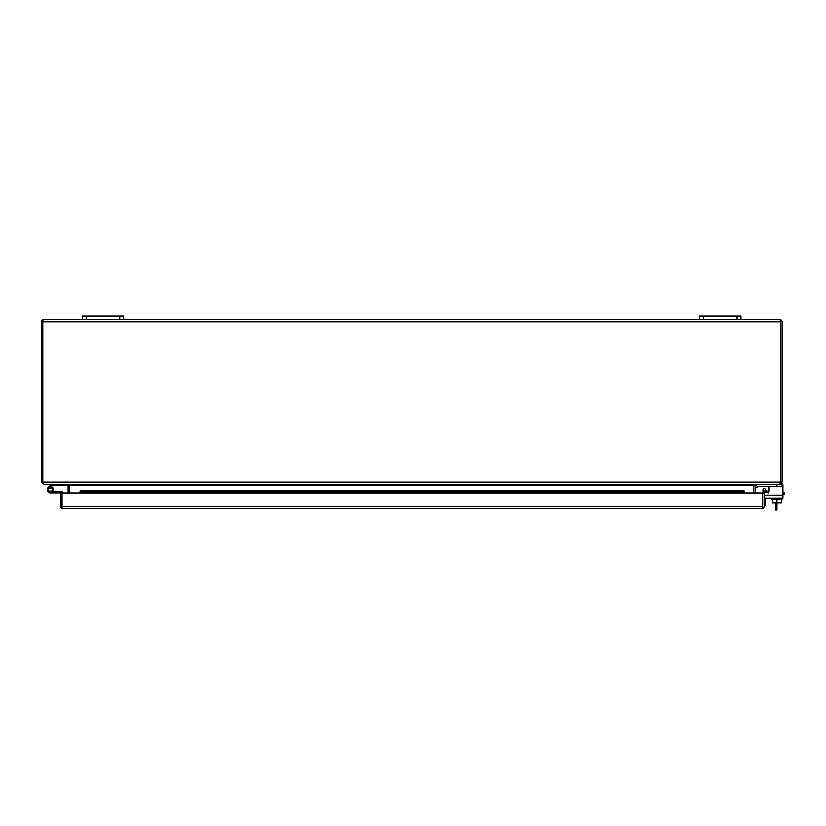 <?xml version="1.0" encoding="UTF-8"?>
<svg xmlns="http://www.w3.org/2000/svg" width="826" height="826" viewBox="0 0 826 826"><rect width="100%" height="100%" fill="white"/><g stroke="black" fill="none" stroke-linecap="round" stroke-linejoin="round"><path stroke-width="1.24" d="M757.803 486.617A0.991 0.991 0 0 1 758.495 486.328A0.991 0.991 0 0 0 757.803 486.617A0.991 0.991 0 0 1 758.495 486.328A0.991 0.991 0 0 0 757.803 486.617L756.761 487.66L755.377 486.277L756.42 485.234A2.943 2.943 0 0 1 758.495 484.377M779.909 483.912L782.129 484.377L782.129 486.328L758.495 486.328M776.987 499.028L776.987 510.096L775.5 510.096L775.5 502.755M776.987 504.872L775.5 504.872M47.97 488.414L50.334 487.825L52.699 488.414L52.699 491.088L50.334 491.687L47.97 491.088L47.97 488.414L52.699 488.414M52.699 491.088L47.97 491.088M784.101 494.309L784.101 492.864L784.7 492.864L784.7 494.309L782.934 494.309M764.122 505.213L765.557 505.213L765.557 498.099M784.101 492.864L782.934 492.864M62.064 508.63L62.807 508.764L62.064 508.63L62.064 492.915L60.587 492.915L60.587 506.545A2.22 2.22 0 0 0 62.064 508.63L62.064 492.977L744.629 492.977L744.629 491.274L743.906 490.789L744.629 491.274M761.902 508.764L62.807 508.764M762.635 508.63L762.635 506.545L762.635 508.63A2.22 2.22 0 0 0 764.122 506.545L764.122 492.977L762.635 492.977L762.635 506.545L762.635 492.977L744.629 492.977M740.354 492.864L84.355 492.864L80.803 492.244L80.803 490.789L80.07 491.274L80.07 492.41L80.803 490.789L84.355 491.408L740.354 491.408L743.906 490.789L743.906 492.244L740.354 492.864L740.354 491.408M762.635 492.977A2.22 2.22 0 0 1 763.43 491.274L765.248 490.789L768.748 491.408L768.49 492.864L764.391 492.41A0.743 0.743 0 0 0 764.122 492.977M80.07 492.41L80.803 492.244L80.07 492.977M744.629 492.41L743.906 492.244L744.629 492.41M763.43 491.274L764.391 492.41M765.248 490.789L764.99 492.244M84.355 492.864L84.355 491.408M63.22 492.977A1.828 1.828 0 0 0 61.465 491.687L50.334 491.687A1.931 1.931 0 0 1 48.404 489.756A1.931 1.931 0 0 1 50.334 487.825A1.931 1.931 0 0 1 52.038 490.654L53.132 491.233A3.159 3.159 0 0 0 50.334 486.586A3.159 3.159 0 0 0 47.175 489.756A3.159 3.159 0 0 0 50.334 492.915L60.587 492.915M53.494 492.915L50.334 492.915A3.159 3.159 0 0 1 48.094 487.516L50.334 485.275L51.573 485.791A0.599 0.599 0 0 1 51.997 485.616L67.123 485.616L67.123 484.377M779.909 321.231L780.642 321.975L780.642 482.157L779.909 482.89M780.642 319.879A2.22 2.22 0 0 1 782.129 321.975L782.129 482.157L780.642 482.157L780.642 319.879L779.909 319.745L780.642 319.879L780.642 321.975L42.787 321.975L42.787 319.879L43.52 319.745L42.787 319.879L42.787 482.157L42.787 321.975L43.52 321.231M42.787 319.879A2.22 2.22 0 0 0 41.3 321.975L41.3 482.157L42.787 482.157L44.057 484.377L779.372 484.377L780.467 482.632M43.52 482.89L42.787 482.157L780.642 482.157M779.909 319.745L740.974 319.745L740.974 315.904L699.818 315.904L699.818 319.745L123.611 319.745L123.611 315.904L82.455 315.904L82.455 319.745L43.52 319.745M753.828 492.977L753.828 485.12L756.058 484.377L779.909 484.377L782.129 482.157M41.3 482.157L43.52 483.912M753.828 485.12L69.869 485.12L67.742 484.377M68.114 492.977L68.114 485.12L67.371 484.377L43.52 484.377M69.869 492.977L69.56 484.738L69.591 492.977M755.687 484.377L753.56 485.12L753.56 492.977M755.315 485.12L755.315 492.977M699.818 319.745L703.669 319.745L703.669 315.904M737.112 315.904L737.112 319.745L703.669 319.745M737.112 319.745L740.974 319.745M82.455 319.745L86.317 319.745L86.317 315.904M119.76 315.904L119.76 319.745L86.317 319.745M119.76 319.745L123.611 319.745M62.064 507.278L62.064 503.426M762.635 507.278L762.635 503.426M768.521 491.367A1.239 1.239 0 0 0 768.81 490.572L768.81 486.328L768.81 490.572A1.239 1.239 0 0 1 768.521 491.367A1.239 1.239 0 0 0 768.81 490.572A1.239 1.239 0 0 1 768.521 491.367M762.966 489.901L762.966 491.811L762.966 489.901A1.239 1.239 0 0 1 765.237 489.229L766.373 490.985M772.558 499.028L772.558 502.755L781.406 502.755L781.406 499.028M782.129 498.099L782.129 499.028L771.835 499.028L771.835 498.099M781.881 483.158A2.571 2.571 0 0 1 782.934 485.234L782.934 498.099L764.122 498.099M50.334 485.275L50.696 484.914A1.828 1.828 0 0 1 51.997 484.377M48.941 491.088A1.931 1.931 0 0 0 50.334 491.687A1.931 1.931 0 0 1 48.941 491.088A1.931 1.931 0 0 0 50.334 491.687A1.931 1.931 0 0 1 48.941 491.088A1.931 1.931 0 0 0 50.334 491.687A1.931 1.931 0 0 1 48.941 491.088A1.931 1.931 0 0 0 50.334 491.687A1.931 1.931 0 0 1 48.941 491.088A1.931 1.931 0 0 0 50.334 491.687A1.931 1.931 0 0 1 48.941 491.088A1.931 1.931 0 0 0 50.334 491.687A1.931 1.931 0 0 1 48.941 491.088A1.931 1.931 0 0 0 50.334 491.687A1.931 1.931 0 0 1 48.941 491.088A1.931 1.931 0 0 0 50.334 491.687M51.264 486.731A3.159 3.159 0 0 1 52.843 491.687M776.987 484.377L776.987 486.328M80.803 490.789L743.906 490.789M762.635 506.545L62.064 506.545M68.114 485.12L69.591 485.12M782.934 495.156L764.122 495.156M744.05 490.758L80.659 490.758"/></g></svg>
